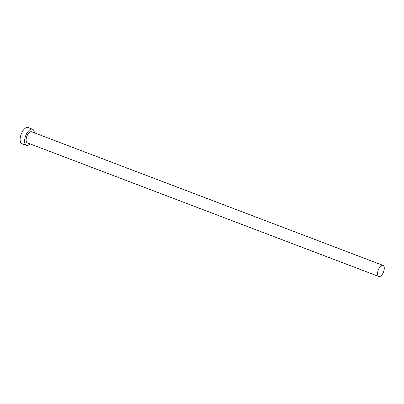 <?xml version="1.0" encoding="UTF-8"?>
<svg xmlns="http://www.w3.org/2000/svg" width="404" height="404" viewBox="0 0 404 404"><rect width="100%" height="100%" fill="white"/><g stroke="black" fill="none" stroke-linecap="round" stroke-linejoin="round"><path stroke-width="0.61" d="M382.24 265.312A5.939 2.808 110.8 0 0 378.028 270.695A5.939 2.808 110.8 0 0 378.8 276.482A5.939 2.808 110.8 0 0 379.588 276.543A5.939 2.808 110.8 0 0 383.8 271.165A5.939 2.808 110.8 0 0 383.027 265.377A5.939 2.808 110.8 0 0 382.24 265.312M383.027 265.377L31.583 131.765A5.939 2.808 110.8 0 0 30.8 131.699A5.939 2.808 110.8 0 0 26.583 137.082A5.939 2.808 110.8 0 0 27.361 142.87L378.8 276.482M34.355 132.815A8.641 4.085 110.8 0 0 32.542 129.24A8.641 4.085 110.8 0 0 31.401 129.144A8.641 4.085 110.8 0 0 25.275 136.976A8.641 4.085 110.8 0 0 26.401 145.389A8.641 4.085 110.8 0 0 27.543 145.485A8.641 4.085 110.8 0 0 30.133 143.92M32.542 129.24L28.093 127.548A8.641 4.085 110.8 0 0 26.952 127.457A8.641 4.085 110.8 0 0 20.826 135.284A8.641 4.085 110.8 0 0 21.952 143.703L26.401 145.389"/></g></svg>
